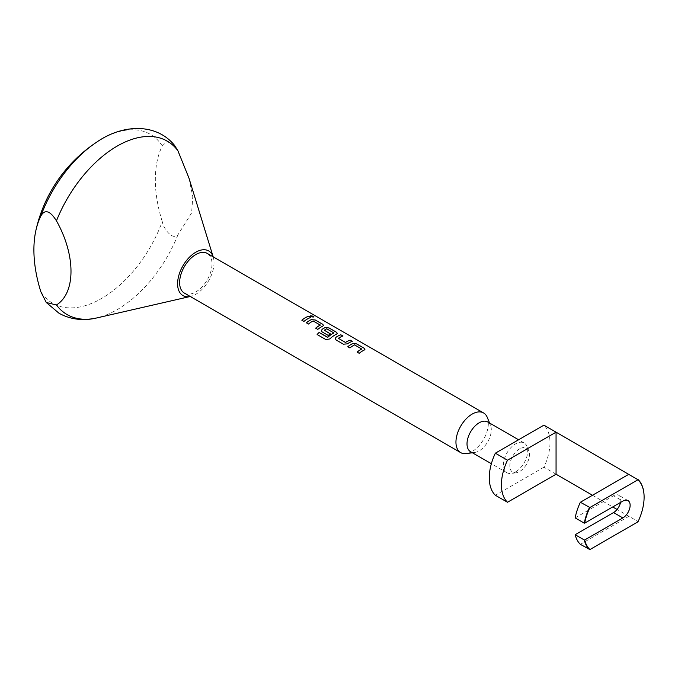<?xml version="1.0" encoding="UTF-8"?>
<svg xmlns="http://www.w3.org/2000/svg" width="678" height="678" viewBox="0 0 678 678"><rect width="100%" height="100%" fill="white"/><g stroke="black" fill="none" stroke-linecap="round" stroke-linejoin="round"><path stroke-width="0.51" stroke-dasharray="3.39 2.54" d="M310.329 315.829L310.88 316.558C313.422 317.355 314.236 317.245 313.338 316.228M519.628 448.887A13.865 8.009 120 0 0 509.992 463.718A13.865 8.009 120 0 0 516.136 472.803A13.865 8.009 120 0 0 519.628 471.532A13.865 8.009 120 0 0 528.789 450.878A13.865 8.009 120 0 0 519.628 448.887M515.585 471.896A17.17 9.916 -60 0 1 511.254 473.473A17.17 9.916 -60 0 1 507 472.744A17.17 9.916 -60 0 1 504.364 458.981A17.17 9.916 -60 0 1 515.585 443.853A17.17 9.916 -60 0 1 524.17 442.997A17.17 9.916 -60 0 1 526.925 446.319A17.17 9.916 -60 0 1 515.585 471.896M487.736 421.962A17.17 9.916 -60 0 1 490.499 425.284A17.17 9.916 -60 0 1 479.151 450.862A17.17 9.916 -60 0 1 474.82 452.438A17.17 9.916 -60 0 1 470.566 451.709M487.27 417.385A22.899 13.221 -60 0 1 472.142 451.489A22.899 13.221 -60 0 1 466.362 453.59M188.95 178.051L192.781 196.671L191.62 212.934L177.899 234.876C173.695 240.444 164.025 230.512 162.262 221.613A97.573 56.333 -60 0 1 101.547 298.498A97.573 56.333 -60 0 1 40.833 291.726M213.248 257.115L213.163 256.826A25.764 14.874 -60 0 1 213.248 257.115A25.764 14.874 -60 0 1 195.806 294.286A25.764 14.874 -60 0 1 190.552 296.422A25.764 14.874 -60 0 1 190.264 296.489L190.552 296.422M162.262 221.613A114.489 66.097 60 0 1 155.33 179.772A114.489 66.097 60 0 1 162.262 145.931L167.034 141.541L174.585 145.423M184.365 293.082A22.899 13.221 120 0 0 195.806 291.947A22.899 13.221 120 0 0 210.773 271.768A22.899 13.221 120 0 0 207.256 253.419M96.318 142.405A97.573 56.333 -60 0 1 162.262 145.931M556.062 474.227L543.917 467.218A42.934 24.789 120 0 0 543.917 425.157M644.1 497.135A42.934 24.789 -60 0 1 638.032 521.552L617.073 509.458M592.487 495.262L612.726 506.949M543.917 467.218L495.347 495.262M628.921 474.227L628.921 516.297L580.351 544.341M620.54 502.44A10.306 5.949 120 0 0 620.828 499.932A10.306 5.949 120 0 0 618.692 495.22A10.306 5.949 120 0 0 613.539 495.728L622.853 501.101M575.164 517.882L613.539 495.728M303.956 321.414L303.964 321.457A22.84 13.187 -60 0 1 310.838 317.482M301.829 320.194L303.964 321.457M317.77 329.389L317.779 329.432A22.84 13.187 -60 0 1 322.694 326.237L323.499 325.364M315.643 328.16L317.779 329.432M313.422 320.982L320.287 324.999M308.49 324.033L308.498 324.076A22.84 13.187 -60 0 1 313.134 321.016M306.363 322.804L308.498 324.076M337.313 333.364L336.508 334.212A22.84 13.187 -60 0 0 329.889 338.932L326.076 339.703L317.126 334.517M321.355 330.906L322.169 331.966L328.254 335.441M328.262 335.483A22.84 13.187 -60 0 1 330.356 333.915L330.356 333.864M324.313 330.245A22.84 13.187 -60 0 1 326.711 328.855L326.72 328.813M326.999 328.872L333.873 332.788M338.356 338.314L338.356 338.356A22.84 13.187 -60 0 1 342.992 336.051M335.161 338.856L335.983 339.941L343.415 344.238L347.356 343.907A22.84 13.187 -60 0 1 352.272 341.407M359.204 353.314L359.213 353.357A22.84 13.187 -60 0 1 364.137 350.162L364.934 349.339M357.086 352.085L359.213 353.357M354.857 344.907L361.721 348.924M349.924 347.958L349.933 348A22.84 13.187 -60 0 1 354.569 344.941M347.806 346.729L349.933 348M177.899 234.876A100.141 57.816 -60 0 1 117.184 309.617A100.141 57.816 -60 0 1 96.751 317.94M516.136 472.803L511.254 473.473M474.82 452.438L472.397 452.768M507 472.744L491.372 463.718M524.17 442.997L518.585 439.776M490.499 425.284L489.575 423.021M528.789 450.878L526.925 446.319M627.998 500.593L618.692 495.22"/><path stroke-width="1.02" d="M313.914 316.821L310.329 315.829M310.897 316.507C313.431 317.296 314.253 317.185 313.355 316.168L310.338 315.804L310.897 316.507M313.931 316.796L313.338 316.228M491.372 463.718L470.566 451.709A17.17 9.916 -60 0 1 467.939 437.946A17.17 9.916 -60 0 1 479.151 422.818A17.17 9.916 -60 0 1 487.736 421.962L518.585 439.776M472.397 452.768L466.362 453.59A22.899 13.221 -60 0 1 460.693 452.624A22.899 13.221 -60 0 1 457.184 434.276A22.899 13.221 -60 0 1 472.142 414.097A22.899 13.221 -60 0 1 483.592 412.961A22.899 13.221 -60 0 1 487.27 417.385L489.575 423.021M56.46 304.981A100.141 57.816 -60 0 0 96.751 317.94L190.264 296.489A25.764 14.874 -60 0 1 177.814 280.404A25.764 14.874 -60 0 1 195.806 252.216A25.764 14.874 -60 0 1 213.163 256.826L188.95 178.051L177.899 150.728L174.585 145.423C156.313 122.862 122.532 123.896 96.318 142.405L96.318 142.405A143.109 143.109 0 0 0 35.968 230.088A114.489 66.097 -120 0 0 33.9 249.885A114.489 66.097 -120 0 0 40.833 291.726L46.274 302.49L56.46 304.981C75.843 292.904 75.834 255.267 56.46 220.833C50.028 210.595 44.816 208.994 40.833 216.045A97.573 56.333 -60 0 1 96.318 142.405M352.73 343.534A22.899 13.221 -60 0 0 351.263 344.305A22.899 13.221 -60 0 0 347.806 346.729L349.924 347.958A22.899 13.221 -60 0 1 353.382 345.534A22.899 13.221 -60 0 1 354.577 344.899L361.73 349.026A22.899 13.221 -60 0 0 360.543 349.662A22.899 13.221 -60 0 0 357.086 352.085L359.204 353.314A22.899 13.221 -60 0 1 362.662 350.89A22.899 13.221 -60 0 1 364.137 350.119L364.942 349.289L364.111 348.187L356.67 343.89L352.73 343.577A22.84 13.187 -60 0 0 347.839 346.755M340.881 334.771A22.899 13.221 -60 0 0 337.449 336.33A22.899 13.221 -60 0 0 335.949 337.271L335.161 338.847L335.974 339.898L343.407 344.195L347.356 343.856A22.899 13.221 -60 0 1 348.848 342.915A22.899 13.221 -60 0 1 352.28 341.356L350.153 340.178A22.84 13.187 -60 0 0 345.509 342.483L338.356 338.314A22.899 13.221 -60 0 1 339.576 337.559A22.899 13.221 -60 0 1 343 336L340.873 334.822A22.84 13.187 -60 0 0 335.949 337.322L335.161 338.856M329.872 338.898A22.899 13.221 -60 0 1 335.042 334.94A22.899 13.221 -60 0 1 336.508 334.169L337.313 333.339L336.483 332.237L329.05 327.94L325.109 327.584A22.899 13.221 -60 0 0 323.635 328.355A22.899 13.221 -60 0 0 322.135 329.296L321.347 330.872L322.16 331.923L328.254 335.441A22.899 13.221 -60 0 1 330.356 333.864L324.313 330.203A22.899 13.221 -60 0 1 325.525 329.449A22.899 13.221 -60 0 1 326.72 328.813L333.873 332.94A22.899 13.221 -60 0 0 332.678 333.576A22.899 13.221 -60 0 0 327.788 337.28L319.101 332.466A22.899 13.221 -60 0 0 317.126 334.517L326.059 339.67L329.872 338.898M330.322 333.89L324.313 330.203M311.295 319.609A22.899 13.221 -60 0 0 309.821 320.38A22.899 13.221 -60 0 0 306.363 322.804L308.49 324.033A22.899 13.221 -60 0 1 311.948 321.609A22.899 13.221 -60 0 1 313.134 320.974L320.287 325.101A22.899 13.221 -60 0 0 319.101 325.737A22.899 13.221 -60 0 0 315.643 328.16L317.77 329.389A22.899 13.221 -60 0 1 321.228 326.966A22.899 13.221 -60 0 1 322.694 326.194L323.499 325.364L322.677 324.262L315.236 319.965L311.287 319.652A22.84 13.187 -60 0 0 306.397 322.83M308.719 316.202A22.899 13.221 -60 0 0 305.286 317.762A22.899 13.221 -60 0 0 301.829 320.194L303.956 321.414A22.899 13.221 -60 0 1 307.414 318.991A22.899 13.221 -60 0 1 310.846 317.431L308.71 316.253A22.84 13.187 -60 0 0 301.863 320.211M483.592 412.961L207.256 253.419A22.899 13.221 120 0 0 195.806 254.555A22.899 13.221 120 0 0 180.848 274.734A22.899 13.221 120 0 0 184.365 293.082L460.693 452.624M338.356 338.314L345.509 342.441A22.899 13.221 -60 0 1 346.729 341.687A22.899 13.221 -60 0 1 350.162 340.127M361.73 348.873L361.73 349.077A22.84 13.187 -60 0 0 357.12 352.111M333.873 332.788L333.864 332.991A22.84 13.187 -60 0 0 327.796 337.313L327.788 337.28M320.287 324.948L320.287 325.152A22.84 13.187 -60 0 0 315.677 328.186M40.833 216.045A114.489 66.097 -120 0 0 35.968 230.088M589.453 549.595A42.934 24.789 -60 0 1 584.275 539.968L575.164 534.713A42.934 24.789 -60 0 0 580.351 544.341L589.911 549.57A42.646 24.62 120 0 1 584.682 539.968L622.853 517.933L613.539 512.56L575.164 534.713M495.347 453.192A42.934 24.789 120 0 0 495.347 495.262L507.491 502.271A42.934 24.789 120 0 1 507.491 460.209L495.347 453.192L543.917 425.157L556.062 432.166L556.062 474.227L592.487 495.262M589.911 549.57L637.981 521.814A42.646 24.62 120 0 0 644.1 497.245A42.646 24.62 120 0 0 637.981 479.753L556.062 432.166L507.491 460.209M638.032 479.49A42.934 24.789 -60 0 1 644.1 497.016A42.934 24.789 -60 0 1 644.1 497.135M612.726 506.949L617.073 509.458M584.275 523.145L575.164 517.882A42.934 24.789 -60 0 1 580.351 502.271L589.911 507.5A42.646 24.62 120 0 0 584.682 523.136L584.275 523.145A42.934 24.789 -60 0 1 589.453 507.534M622.853 517.933A10.306 5.949 -60 0 0 630.133 505.313A10.306 5.949 -60 0 0 627.998 500.593A10.306 5.949 -60 0 0 622.853 501.101L584.682 523.136M589.911 507.5L637.981 479.753M556.062 474.227L507.491 502.271M613.539 512.56A10.306 5.949 120 0 0 620.54 502.44M628.921 474.227L580.351 502.271M310.778 317.457L308.71 316.253M323.499 325.389L322.669 324.313L315.228 320.016L311.287 319.652M337.313 333.364L336.474 332.288L329.042 327.991L325.109 327.584M321.347 330.881L322.135 329.347A22.84 13.187 -60 0 1 325.101 327.627M327.525 337.364L319.101 332.466M317.16 334.534A22.84 13.187 -60 0 1 319.109 332.508M352.221 341.373L350.153 340.178M342.941 336.017L340.873 334.822M364.934 349.314L364.103 348.238L356.662 343.941L352.73 343.577M56.46 220.833A100.141 57.816 -60 0 1 117.184 146.092A100.141 57.816 -60 0 1 177.899 150.728M96.751 317.94C87.03 320.313 73.139 320.982 59.045 313.27L46.274 302.49"/></g></svg>
